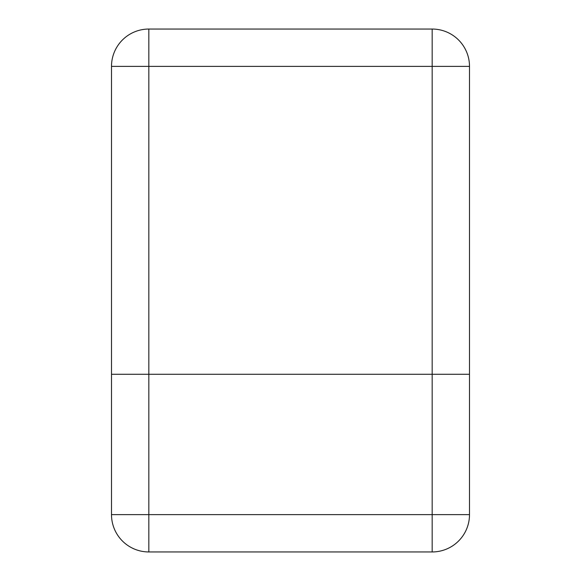 <?xml version="1.0" encoding="UTF-8"?>
<svg xmlns="http://www.w3.org/2000/svg" width="581" height="581" viewBox="0 0 581 581"><rect width="100%" height="100%" fill="white"/><g stroke="black" fill="none" stroke-linecap="round" stroke-linejoin="round"><path stroke-width="0.87" d="M469.499 374.28L111.501 374.28L111.501 66.379L148.83 66.379L148.83 374.28L469.499 374.28L469.499 514.621L432.17 514.621L432.17 66.379L148.83 66.379L148.83 29.05L432.17 29.05A37.329 37.329 0 0 1 469.499 66.379L469.499 374.28M148.83 29.05A37.329 37.329 0 0 0 111.501 66.379A37.329 37.329 0 0 1 148.83 29.05M111.501 514.621L111.501 374.28L148.83 374.28L148.83 514.621L432.17 514.621L432.17 551.95L148.83 551.95A37.329 37.329 0 0 1 111.501 514.621A37.329 37.329 0 0 0 148.83 551.95L148.83 514.621L111.501 514.621M432.17 551.95A37.329 37.329 0 0 0 469.499 514.621A37.329 37.329 0 0 1 432.17 551.95M469.499 66.379A37.329 37.329 0 0 0 432.17 29.05L432.17 66.379L469.499 66.379"/></g></svg>
